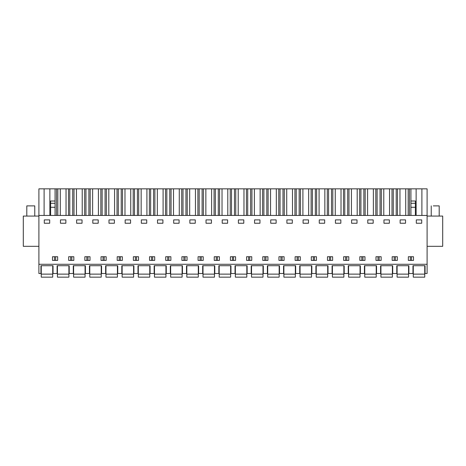 <?xml version="1.0" encoding="UTF-8"?>
<svg xmlns="http://www.w3.org/2000/svg" width="466" height="466" viewBox="0 0 466 466"><rect width="100%" height="100%" fill="white"/><g stroke="black" fill="none" stroke-linecap="round" stroke-linejoin="round"><path stroke-width="0.7" d="M38.899 264.28L38.899 273.513L40.938 273.513L40.938 265.713L53.037 265.713L53.037 273.513L57.114 273.513L57.114 265.713L69.213 265.713L69.213 273.513L73.29 273.513L73.29 265.713L85.389 265.713L85.389 273.513L89.466 273.513L89.466 265.713L101.565 265.713L101.565 273.513L105.636 273.513L105.636 265.713L117.741 265.713L117.741 273.513L121.812 273.513L121.812 265.713L133.911 265.713L133.911 273.513L137.988 273.513L137.988 265.713L150.087 265.713L150.087 273.513L154.164 273.513L154.164 265.713L166.263 265.713L166.263 273.513L170.34 273.513L170.34 265.713L182.439 265.713L182.439 273.513L186.511 273.513L186.511 265.713L198.615 265.713L198.615 273.513L202.687 273.513L202.687 265.713L214.785 265.713L214.785 273.513L218.863 273.513L218.863 265.713L230.961 265.713L230.961 273.513L235.039 273.513L235.039 265.713L247.137 265.713L247.137 273.513L251.215 273.513L251.215 265.713L263.313 265.713L263.313 273.513L267.385 273.513L267.385 265.713L279.489 265.713L279.489 273.513L283.561 273.513L283.561 265.713L295.66 265.713L295.66 273.513L299.737 273.513L299.737 265.713L311.836 265.713L311.836 273.513L315.913 273.513L315.913 265.713L328.012 265.713L328.012 273.513L332.089 273.513L332.089 265.713L344.188 265.713L344.188 273.513L348.259 273.513L348.259 265.713L360.364 265.713L360.364 273.513L364.435 273.513L364.435 265.713L376.534 265.713L376.534 273.513L380.611 273.513L380.611 265.713L392.71 265.713L392.71 273.513L396.787 273.513L396.787 265.713L408.886 265.713L408.886 273.513L412.963 273.513L412.963 265.713L425.062 265.713L425.062 273.513L427.101 273.513L427.101 264.28L38.899 264.28L38.899 188.852L44.107 188.852L44.107 215.438M38.899 215.438L427.101 215.438L427.101 264.28M44.282 223.237L44.282 219.894L49.693 219.894L49.693 223.237L44.282 223.237M410.925 260.395L408.344 260.395L408.344 256.731L413.505 256.731L413.505 260.395L410.925 260.395M405.542 223.237L400.131 223.237L400.131 219.894L405.542 219.894L405.542 223.237L405.542 219.894M319.257 223.237L319.257 219.894L324.668 219.894L324.668 223.237L319.257 223.237M362.397 256.731L364.977 256.731L364.977 260.395L359.822 260.395L359.822 256.731L362.397 256.731M346.226 256.731L348.801 256.731L348.801 260.395L343.646 260.395L343.646 256.731L346.226 256.731M351.603 223.237L351.603 219.894L357.02 219.894L357.02 223.237L351.603 223.237M311.294 256.731L316.455 256.731L316.455 260.395L311.294 260.395L311.294 256.731M335.433 223.237L335.433 219.894L340.844 219.894L340.844 223.237L335.433 223.237M189.854 219.894L195.271 219.894L195.271 223.237L189.854 223.237L189.854 219.894M179.095 223.237L173.684 223.237L173.684 219.894L179.095 219.894L179.095 223.237M130.567 223.237L130.567 219.894L125.156 219.894L125.156 223.237L130.567 223.237M170.882 260.395L165.721 260.395L165.721 256.731L170.882 256.731L170.882 260.395M149.545 256.731L149.545 260.395L154.706 260.395L154.706 256.731L149.545 256.731M162.919 223.237L162.919 219.894L157.508 219.894L157.508 223.237L162.919 223.237M119.774 260.395L117.199 260.395L117.199 256.731L122.354 256.731L122.354 260.395L119.774 260.395M141.332 223.237L141.332 219.894L146.743 219.894L146.743 223.237L141.332 223.237M114.397 223.237L108.98 223.237L108.98 219.894L114.397 219.894L114.397 223.237M82.045 223.237L82.045 219.894L76.634 219.894L76.634 223.237L82.045 223.237M71.251 256.731L73.832 256.731L73.832 260.395L68.671 260.395L68.671 256.731L71.251 256.731M65.869 223.237L65.869 219.894L60.458 219.894L60.458 223.237L65.869 223.237M106.178 260.395L101.023 260.395L101.023 256.731L106.178 256.731L106.178 260.395M84.847 256.731L84.847 260.395L90.008 260.395L90.008 256.731L84.847 256.731M98.221 223.237L98.221 219.894L92.81 219.894L92.81 223.237L98.221 223.237M133.369 256.731L138.53 256.731L138.53 260.395L133.369 260.395L133.369 256.731M227.618 223.237L227.618 219.894L222.206 219.894L222.206 223.237L227.618 223.237M187.052 260.395L181.897 260.395L181.897 256.731L187.052 256.731L187.052 260.395M308.492 223.237L303.081 223.237L303.081 219.894L308.492 219.894L308.492 223.237M259.97 223.237L259.97 219.894L254.558 219.894L254.558 223.237L259.97 223.237M300.279 260.395L295.118 260.395L295.118 256.731L300.279 256.731L300.279 260.395M278.948 256.731L278.948 260.395L284.103 260.395L284.103 256.731L278.948 256.731M292.316 223.237L292.316 219.894L286.905 219.894L286.905 223.237L292.316 223.237M249.176 260.395L246.596 260.395L246.596 256.731L251.756 256.731L251.756 260.395L249.176 260.395M270.729 223.237L270.729 219.894L276.146 219.894L276.146 223.237L270.729 223.237M243.794 223.237L238.382 223.237L238.382 219.894L243.794 219.894L243.794 223.237M211.442 223.237L211.442 219.894L206.03 219.894L206.03 223.237L211.442 223.237M203.228 260.395L198.073 260.395L198.073 256.731L203.228 256.731L203.228 260.395M233 256.731L235.58 256.731L235.58 260.395L230.42 260.395L230.42 256.731L233 256.731M214.244 256.731L214.244 260.395L219.404 260.395L219.404 256.731L214.244 256.731M267.927 256.731L267.927 260.395L262.772 260.395L262.772 256.731L267.927 256.731M327.47 256.731L332.631 256.731L332.631 260.395L327.47 260.395L327.47 256.731M392.168 256.731L392.168 260.395L397.329 260.395L397.329 256.731L392.168 256.731M381.153 260.395L375.992 260.395L375.992 256.731L381.153 256.731L381.153 260.395M389.366 223.237L389.366 219.894L383.955 219.894L383.955 223.237L389.366 223.237L389.366 219.894M57.656 256.731L57.656 260.395L52.495 260.395L52.495 256.731L57.656 256.731M416.307 219.894L421.718 219.894L421.718 223.237L416.307 223.237L416.307 219.894M367.779 223.237L367.779 219.894L373.19 219.894L373.19 223.237L367.779 223.237M44.107 188.852L427.101 188.852L427.101 215.438M38.899 216.073L23.3 216.073L23.3 246.322L38.899 246.322M411.501 260.395L411.501 256.731M410.348 260.395L410.348 256.731M395.325 260.395L395.325 256.731M394.172 260.395L394.172 256.731M362.979 260.395L362.979 256.731M361.82 260.395L361.82 256.731M329.474 260.395L329.474 256.731M330.627 260.395L330.627 256.731M346.803 260.395L346.803 256.731M345.644 260.395L345.644 256.731M314.451 260.395L314.451 256.731M313.298 260.395L313.298 256.731M168.878 260.395L168.878 256.731M167.725 260.395L167.725 256.731M136.526 260.395L136.526 256.731M135.373 260.395L135.373 256.731M152.702 260.395L152.702 256.731M151.549 260.395L151.549 256.731M120.356 260.395L120.356 256.731M119.197 260.395L119.197 256.731M104.18 260.395L104.18 256.731M103.021 260.395L103.021 256.731M70.675 260.395L70.675 256.731M71.828 260.395L71.828 256.731M86.851 260.395L86.851 256.731M88.004 260.395L88.004 256.731M216.247 260.395L216.247 256.731M217.401 260.395L217.401 256.731M183.895 260.395L183.895 256.731M185.054 260.395L185.054 256.731M298.275 260.395L298.275 256.731M297.122 260.395L297.122 256.731M264.77 260.395L264.77 256.731M265.929 260.395L265.929 256.731M280.946 260.395L280.946 256.731M282.105 260.395L282.105 256.731M248.599 260.395L248.599 256.731M249.753 260.395L249.753 256.731M232.423 260.395L232.423 256.731M233.577 260.395L233.577 256.731M200.071 260.395L200.071 256.731M201.23 260.395L201.23 256.731M377.996 260.395L377.996 256.731M379.149 260.395L379.149 256.731M55.652 260.395L55.652 256.731M54.499 260.395L54.499 256.731M357.02 223.237L357.02 219.894M421.718 223.237L421.718 219.894M373.19 223.237L373.19 219.894M49.868 188.852L49.868 215.438M421.893 188.852L421.893 215.438L421.893 188.852M416.132 188.852L416.132 215.438M410.925 215.438L410.925 188.852M409.457 215.438L409.457 188.852M408.169 215.438L408.169 188.852M405.717 188.852L405.717 215.438M399.956 188.852L399.956 215.438M397.504 215.438L397.504 188.852M396.217 215.438L396.217 188.852M393.281 215.438L393.281 188.852M391.993 215.438L391.993 188.852M389.541 188.852L389.541 215.438M383.78 188.852L383.78 215.438M381.328 215.438L381.328 188.852M380.04 215.438L380.04 188.852M377.105 215.438L377.105 188.852M375.817 215.438L375.817 188.852M373.365 188.852L373.365 215.438M367.604 188.852L367.604 215.438M365.152 215.438L365.152 188.852M363.864 215.438L363.864 188.852M360.929 215.438L360.929 188.852M359.647 215.438L359.647 188.852M357.195 188.852L357.195 215.438M351.428 188.852L351.428 215.438M348.976 215.438L348.976 188.852M347.694 215.438L347.694 188.852M344.758 215.438L344.758 188.852M343.471 215.438L343.471 188.852M341.019 188.852L341.019 215.438M335.258 188.852L335.258 215.438M332.806 215.438L332.806 188.852M331.518 215.438L331.518 188.852M328.582 215.438L328.582 188.852M327.295 215.438L327.295 188.852M324.843 188.852L324.843 215.438M319.082 188.852L319.082 215.438M316.63 215.438L316.63 188.852M315.342 215.438L315.342 188.852M312.406 215.438L312.406 188.852M311.119 215.438L311.119 188.852M308.667 188.852L308.667 215.438M302.906 188.852L302.906 215.438M300.453 215.438L300.453 188.852M299.166 215.438L299.166 188.852M296.23 215.438L296.23 188.852M294.943 215.438L294.943 188.852M292.491 188.852L292.491 215.438M286.73 188.852L286.73 215.438M284.277 215.438L284.277 188.852M282.99 215.438L282.99 188.852M280.054 215.438L280.054 188.852M278.773 215.438L278.773 188.852M276.321 188.852L276.321 215.438M270.554 188.852L270.554 215.438M268.101 215.438L268.101 188.852M266.82 215.438L266.82 188.852M263.884 215.438L263.884 188.852M262.597 215.438L262.597 188.852M260.144 188.852L260.144 215.438M254.384 188.852L254.384 215.438M251.931 215.438L251.931 188.852M250.644 215.438L250.644 188.852M247.708 215.438L247.708 188.852M246.421 215.438L246.421 188.852M243.968 188.852L243.968 215.438M238.208 188.852L238.208 215.438L238.208 188.852M235.755 215.438L235.755 188.852M234.468 215.438L234.468 188.852M231.532 215.438L231.532 188.852M230.245 215.438L230.245 188.852M227.792 188.852L227.792 215.438M222.032 188.852L222.032 215.438L222.032 188.852M219.579 215.438L219.579 188.852M218.292 215.438L218.292 188.852M215.356 215.438L215.356 188.852M214.069 215.438L214.069 188.852M211.616 188.852L211.616 215.438M205.856 188.852L205.856 215.438M203.403 215.438L203.403 188.852M202.116 215.438L202.116 188.852M199.18 215.438L199.18 188.852M197.899 215.438L197.899 188.852M195.446 188.852L195.446 215.438M189.679 188.852L189.679 215.438M187.227 215.438L187.227 188.852M185.946 215.438L185.946 188.852M183.01 215.438L183.01 188.852M181.723 215.438L181.723 188.852M179.27 188.852L179.27 215.438M173.509 188.852L173.509 215.438M171.057 215.438L171.057 188.852M169.77 215.438L169.77 188.852M166.834 215.438L166.834 188.852M165.547 215.438L165.547 188.852M163.094 188.852L163.094 215.438M157.333 188.852L157.333 215.438M154.881 215.438L154.881 188.852M153.594 215.438L153.594 188.852M150.658 215.438L150.658 188.852M149.37 215.438L149.37 188.852M146.918 188.852L146.918 215.438M141.157 188.852L141.157 215.438M138.705 215.438L138.705 188.852M137.418 215.438L137.418 188.852M134.482 215.438L134.482 188.852M133.194 215.438L133.194 188.852M130.742 188.852L130.742 215.438M124.981 188.852L124.981 215.438M122.529 215.438L122.529 188.852M121.242 215.438L121.242 188.852M118.306 215.438L118.306 188.852M117.024 215.438L117.024 188.852M114.572 188.852L114.572 215.438M108.805 188.852L108.805 215.438M106.353 215.438L106.353 188.852M105.071 215.438L105.071 188.852M102.136 215.438L102.136 188.852M100.848 215.438L100.848 188.852M98.396 188.852L98.396 215.438M92.635 188.852L92.635 215.438M90.183 215.438L90.183 188.852M88.895 215.438L88.895 188.852M85.96 215.438L85.96 188.852M84.672 215.438L84.672 188.852M82.22 188.852L82.22 215.438M76.459 188.852L76.459 215.438M74.007 215.438L74.007 188.852M72.719 215.438L72.719 188.852M69.784 215.438L69.784 188.852M68.496 215.438L68.496 188.852M66.044 188.852L66.044 215.438M60.283 188.852L60.283 215.438M57.831 215.438L57.831 188.852M56.543 215.438L56.543 188.852M50.619 215.438L50.619 201.009L55.075 201.009L55.075 188.852M410.925 201.009L415.381 201.009L415.381 215.438M50.619 207.271L55.075 207.271L55.075 215.438M55.075 201.009L55.075 203.281L50.619 203.281M55.075 207.271L55.075 203.281M427.101 246.322L442.7 246.322L442.7 216.073L427.101 216.073M26.801 216.073L26.801 205.885L34.764 205.885L34.764 216.073M433.31 205.885L439.199 205.885L439.199 216.073M41.258 274.125L41.258 277.148L52.722 277.148L52.722 274.125L41.258 274.125L41.258 265.713M52.722 265.713L52.722 274.125M57.434 274.125L57.434 277.148L68.898 277.148L68.898 274.125L57.434 274.125L57.434 265.713M68.898 265.713L68.898 274.125M73.611 274.125L73.611 277.148L85.068 277.148L85.068 274.125L73.611 274.125L73.611 265.713M85.068 265.713L85.068 274.125M89.781 274.125L89.781 277.148L101.244 277.148L101.244 274.125L89.781 274.125L89.781 265.713M101.244 265.713L101.244 274.125M105.957 274.125L105.957 277.148L117.42 277.148L117.42 274.125L105.957 274.125L105.957 265.713M117.42 265.713L117.42 274.125M122.133 274.125L122.133 277.148L133.596 277.148L133.596 274.125L122.133 274.125L122.133 265.713M133.596 265.713L133.596 274.125M138.309 274.125L138.309 277.148L149.772 277.148L149.772 274.125L138.309 274.125L138.309 265.713M149.772 265.713L149.772 274.125M154.479 274.125L154.479 277.148L165.943 277.148L165.943 274.125L154.479 274.125L154.479 265.713M165.943 265.713L165.943 274.125M170.655 274.125L170.655 277.148L182.119 277.148L182.119 274.125L170.655 274.125L170.655 265.713M182.119 265.713L182.119 274.125M186.831 274.125L186.831 277.148L198.295 277.148L198.295 274.125L186.831 274.125L186.831 265.713M198.295 265.713L198.295 274.125M203.007 274.125L203.007 277.148L214.471 277.148L214.471 274.125L203.007 274.125L203.007 265.713M214.471 265.713L214.471 274.125M219.183 274.125L219.183 277.148L230.647 277.148L230.647 274.125L219.183 274.125L219.183 265.713M230.647 265.713L230.647 274.125M235.353 274.125L235.353 277.148L246.817 277.148L246.817 274.125L235.353 274.125L235.353 265.713M246.817 265.713L246.817 274.125M251.529 274.125L251.529 277.148L262.993 277.148L262.993 274.125L251.529 274.125L251.529 265.713M262.993 265.713L262.993 274.125M267.705 274.125L267.705 277.148L279.169 277.148L279.169 274.125L267.705 274.125L267.705 265.713M279.169 265.713L279.169 274.125M283.881 274.125L283.881 277.148L295.345 277.148L295.345 274.125L283.881 274.125L283.881 265.713M295.345 265.713L295.345 274.125M300.057 274.125L300.057 277.148L311.521 277.148L311.521 274.125L300.057 274.125L300.057 265.713M311.521 265.713L311.521 274.125M316.228 274.125L316.228 277.148L327.691 277.148L327.691 274.125L316.228 274.125L316.228 265.713M327.691 265.713L327.691 274.125M332.404 274.125L332.404 277.148L343.867 277.148L343.867 274.125L332.404 274.125L332.404 265.713M343.867 265.713L343.867 274.125M348.58 274.125L348.58 277.148L360.043 277.148L360.043 274.125L348.58 274.125L348.58 265.713M360.043 265.713L360.043 274.125M364.756 274.125L364.756 277.148L376.219 277.148L376.219 274.125L364.756 274.125L364.756 265.713M376.219 265.713L376.219 274.125M380.932 274.125L380.932 277.148L392.389 277.148L392.389 274.125L380.932 274.125L380.932 265.713M392.389 265.713L392.389 274.125M397.102 274.125L397.102 277.148L408.565 277.148L408.565 274.125L397.102 274.125L397.102 265.713M408.565 265.713L408.565 274.125M413.278 274.125L413.278 277.148L424.742 277.148L424.742 274.125L413.278 274.125L413.278 265.713M424.742 265.713L424.742 274.125M410.925 207.271L415.381 207.271M410.925 203.281L415.381 203.281M431.236 216.073L431.236 205.885"/></g></svg>
